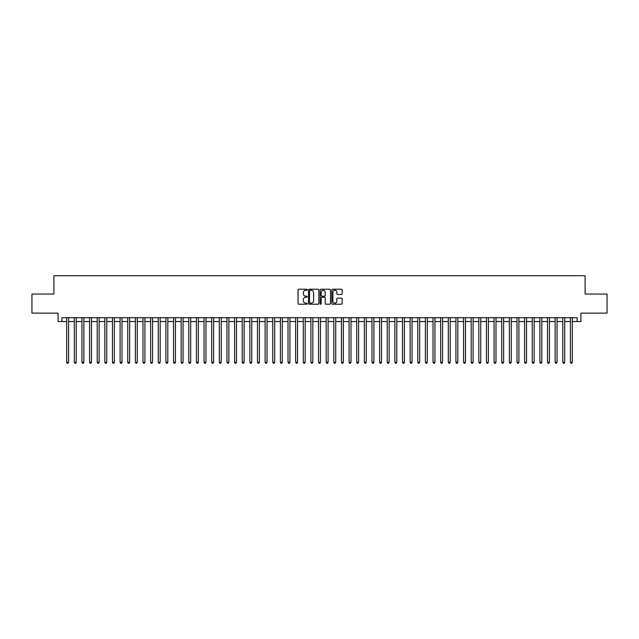<?xml version="1.0" encoding="UTF-8"?>
<svg xmlns="http://www.w3.org/2000/svg" width="639" height="639" viewBox="0 0 639 639"><rect width="100%" height="100%" fill="white"/><g stroke="black" fill="none" stroke-linecap="round" stroke-linejoin="round"><path stroke-width="0.96" d="M307.287 289.747A0.527 0.527 0 0 0 306.768 289.227L298.804 289.227A0.751 0.751 0 0 0 298.054 289.978L298.054 303.461A0.751 0.751 0 0 0 298.804 304.212L306.768 304.212A0.527 0.527 0 0 0 307.287 303.685A0.527 0.527 0 0 0 306.768 303.158L305.738 303.158A2.396 2.396 0 0 1 303.333 300.761L303.333 299.643A2.396 2.396 0 0 1 305.738 297.239L306.768 297.239A0.527 0.527 0 0 0 307.287 296.72A0.527 0.527 0 0 0 306.768 296.192L305.738 296.192A2.396 2.396 0 0 1 303.333 293.796L303.333 292.67A2.396 2.396 0 0 1 305.738 290.274L306.768 290.274A0.527 0.527 0 0 0 307.287 289.747M341.394 294.507A0.751 0.751 0 0 0 342.145 293.756L342.145 289.978A0.751 0.751 0 0 0 341.394 289.227L332.552 289.227A0.751 0.751 0 0 0 331.809 289.978L331.809 303.461A0.751 0.751 0 0 0 332.552 304.212L341.394 304.212A0.751 0.751 0 0 0 342.145 303.461L342.145 298.892A0.751 0.751 0 0 0 341.394 298.141L337.608 298.141A0.751 0.751 0 0 0 336.865 298.892L336.865 301.153A2.005 2.005 0 0 1 334.86 303.158A2.005 2.005 0 0 1 332.855 301.153L332.855 292.279A2.005 2.005 0 0 1 334.86 290.274A2.005 2.005 0 0 1 336.865 292.279L336.865 293.756A0.751 0.751 0 0 0 337.608 294.507L341.394 294.507M61.903 321.521L61.903 317.703L577.097 317.703L577.097 321.521L580.907 321.521L580.907 313.126L607.05 313.126L607.05 294.044L585.108 294.044L585.108 275.728L53.892 275.728L53.892 294.044L31.95 294.044L31.95 313.126L58.093 313.126L58.093 321.521L66.68 321.521M318.845 289.978A0.751 0.751 0 0 0 318.094 289.227L309.252 289.227A0.751 0.751 0 0 0 308.509 289.978L308.509 303.461A0.751 0.751 0 0 0 309.252 304.212L318.094 304.212A0.751 0.751 0 0 0 318.845 303.461L318.845 289.978M320.906 289.227L329.748 289.227A0.751 0.751 0 0 1 330.491 289.978L330.491 303.461A0.751 0.751 0 0 1 329.748 304.212L325.962 304.212A0.751 0.751 0 0 1 325.211 303.461L325.211 297.99A0.751 0.751 0 0 0 324.46 297.239L321.952 297.239A0.751 0.751 0 0 0 321.201 297.99L321.201 303.685A0.527 0.527 0 0 1 320.682 304.212A0.527 0.527 0 0 1 320.155 303.685L320.155 289.978A0.751 0.751 0 0 1 320.906 289.227M68.589 321.521L74.308 321.521M76.217 321.521L81.944 321.521M83.853 321.521L89.572 321.521M91.481 321.521L97.208 321.521M99.117 321.521L104.836 321.521M106.745 321.521L112.472 321.521M114.381 321.521L120.1 321.521M122.009 321.521L127.736 321.521M129.645 321.521L135.372 321.521M137.273 321.521L143 321.521M144.909 321.521L150.636 321.521M152.545 321.521L158.264 321.521M160.173 321.521L165.9 321.521M167.809 321.521L173.528 321.521M175.437 321.521L181.164 321.521M183.073 321.521L188.793 321.521M190.702 321.521L196.429 321.521M198.338 321.521L204.057 321.521M205.966 321.521L211.693 321.521M213.602 321.521L219.329 321.521M221.23 321.521L226.957 321.521M228.866 321.521L234.593 321.521M236.494 321.521L242.221 321.521M244.13 321.521L249.857 321.521M251.766 321.521L257.485 321.521M259.394 321.521L265.121 321.521M267.03 321.521L272.749 321.521M274.658 321.521L280.385 321.521M282.294 321.521L288.013 321.521M289.922 321.521L295.649 321.521M297.558 321.521L303.277 321.521M305.186 321.521L310.913 321.521M312.822 321.521L318.549 321.521M320.451 321.521L326.178 321.521M328.087 321.521L333.814 321.521M335.723 321.521L341.442 321.521M343.351 321.521L349.078 321.521M350.987 321.521L356.706 321.521M358.615 321.521L364.342 321.521M366.251 321.521L371.97 321.521M373.879 321.521L379.606 321.521M381.515 321.521L387.234 321.521M389.143 321.521L394.87 321.521M396.779 321.521L402.506 321.521M404.407 321.521L410.134 321.521M412.043 321.521L417.77 321.521M419.671 321.521L425.398 321.521M427.307 321.521L433.034 321.521M434.943 321.521L440.662 321.521M442.571 321.521L448.298 321.521M450.207 321.521L455.926 321.521M457.836 321.521L463.563 321.521M465.472 321.521L471.191 321.521M473.1 321.521L478.827 321.521M480.736 321.521L486.455 321.521M488.364 321.521L494.091 321.521M496 321.521L501.727 321.521M503.628 321.521L509.355 321.521M511.264 321.521L516.991 321.521M518.9 321.521L524.619 321.521M526.528 321.521L532.255 321.521M534.164 321.521L539.883 321.521M541.792 321.521L547.519 321.521M549.428 321.521L555.147 321.521M557.056 321.521L562.783 321.521M564.692 321.521L570.411 321.521M572.32 321.521L577.097 321.521M310.083 290.274A0.527 0.527 0 0 0 309.556 290.801L309.556 302.638A0.527 0.527 0 0 0 310.083 303.158L311.169 303.158A2.396 2.396 0 0 0 313.565 300.761L313.565 292.67A2.396 2.396 0 0 0 311.169 290.274L310.083 290.274M325.211 292.319A2.005 2.005 0 0 0 323.206 290.314A2.005 2.005 0 0 0 321.201 292.319L321.201 295.442A0.751 0.751 0 0 0 321.952 296.192L324.46 296.192A0.751 0.751 0 0 0 325.211 295.442L325.211 292.319M68.589 317.703L68.589 362.281L66.68 362.281L66.68 317.703M68.589 362.281L68.014 363.272L67.247 363.272L66.68 362.281M76.217 317.703L76.217 362.281L74.308 362.281L74.308 317.703M76.217 362.281L75.642 363.272L74.883 363.272L74.308 362.281M83.853 317.703L83.853 362.281L81.944 362.281L81.944 317.703M83.853 362.281L83.278 363.272L82.511 363.272L81.944 362.281M91.481 317.703L91.481 362.281L89.572 362.281L89.572 317.703M91.481 362.281L90.914 363.272L90.147 363.272L89.572 362.281M99.117 317.703L99.117 362.281L97.208 362.281L97.208 317.703M99.117 362.281L98.542 363.272L97.783 363.272L97.208 362.281M106.745 317.703L106.745 362.281L104.836 362.281L104.836 317.703M106.745 362.281L106.178 363.272L105.411 363.272L104.836 362.281M114.381 317.703L114.381 362.281L112.472 362.281L112.472 317.703M114.381 362.281L113.806 363.272L113.047 363.272L112.472 362.281M122.009 317.703L122.009 362.281L120.1 362.281L120.1 317.703M122.009 362.281L121.442 363.272L120.675 363.272L120.1 362.281M129.645 317.703L129.645 362.281L127.736 362.281L127.736 317.703M129.645 362.281L129.07 363.272L128.311 363.272L127.736 362.281M137.273 317.703L137.273 362.281L135.372 362.281L135.372 317.703M137.273 362.281L136.706 363.272L135.939 363.272L135.372 362.281M144.909 317.703L144.909 362.281L143 362.281L143 317.703M144.909 362.281L144.334 363.272L143.575 363.272L143 362.281M152.545 317.703L152.545 362.281L150.636 362.281L150.636 317.703M152.545 362.281L151.97 363.272L151.203 363.272L150.636 362.281M160.173 317.703L160.173 362.281L158.264 362.281L158.264 317.703M160.173 362.281L159.598 363.272L158.839 363.272L158.264 362.281M167.809 317.703L167.809 362.281L165.9 362.281L165.9 317.703M167.809 362.281L167.234 363.272L166.467 363.272L165.9 362.281M175.437 317.703L175.437 362.281L173.528 362.281L173.528 317.703M175.437 362.281L174.87 363.272L174.104 363.272L173.528 362.281M183.073 317.703L183.073 362.281L181.164 362.281L181.164 317.703M183.073 362.281L182.498 363.272L181.732 363.272L181.164 362.281M190.702 317.703L190.702 362.281L188.793 362.281L188.793 317.703M190.702 362.281L190.134 363.272L189.368 363.272L188.793 362.281M198.338 317.703L198.338 362.281L196.429 362.281L196.429 317.703M198.338 362.281L197.763 363.272L197.004 363.272L196.429 362.281M205.966 317.703L205.966 362.281L204.057 362.281L204.057 317.703M205.966 362.281L205.399 363.272L204.632 363.272L204.057 362.281M213.602 317.703L213.602 362.281L211.693 362.281L211.693 317.703M213.602 362.281L213.027 363.272L212.268 363.272L211.693 362.281M221.23 317.703L221.23 362.281L219.329 362.281L219.329 317.703M221.23 362.281L220.663 363.272L219.896 363.272L219.329 362.281M228.866 317.703L228.866 362.281L226.957 362.281L226.957 317.703M228.866 362.281L228.291 363.272L227.532 363.272L226.957 362.281M236.494 317.703L236.494 362.281L234.593 362.281L234.593 317.703M236.494 362.281L235.927 363.272L235.16 363.272L234.593 362.281M244.13 317.703L244.13 362.281L242.221 362.281L242.221 317.703M244.13 362.281L243.555 363.272L242.796 363.272L242.221 362.281M251.766 317.703L251.766 362.281L249.857 362.281L249.857 317.703M251.766 362.281L251.191 363.272L250.424 363.272L249.857 362.281M259.394 317.703L259.394 362.281L257.485 362.281L257.485 317.703M259.394 362.281L258.819 363.272L258.06 363.272L257.485 362.281M267.03 317.703L267.03 362.281L265.121 362.281L265.121 317.703M267.03 362.281L266.455 363.272L265.688 363.272L265.121 362.281M274.658 317.703L274.658 362.281L272.749 362.281L272.749 317.703M274.658 362.281L274.091 363.272L273.324 363.272L272.749 362.281M282.294 317.703L282.294 362.281L280.385 362.281L280.385 317.703M282.294 362.281L281.719 363.272L280.96 363.272L280.385 362.281M289.922 317.703L289.922 362.281L288.013 362.281L288.013 317.703M289.922 362.281L289.355 363.272L288.588 363.272L288.013 362.281M297.558 317.703L297.558 362.281L295.649 362.281L295.649 317.703M297.558 362.281L296.983 363.272L296.224 363.272L295.649 362.281M305.186 317.703L305.186 362.281L303.277 362.281L303.277 317.703M305.186 362.281L304.619 363.272L303.852 363.272L303.277 362.281M312.822 317.703L312.822 362.281L310.913 362.281L310.913 317.703M312.822 362.281L312.247 363.272L311.489 363.272L310.913 362.281M320.451 317.703L320.451 362.281L318.549 362.281L318.549 317.703M320.451 362.281L319.883 363.272L319.117 363.272L318.549 362.281M328.087 317.703L328.087 362.281L326.178 362.281L326.178 317.703M328.087 362.281L327.511 363.272L326.753 363.272L326.178 362.281M335.723 317.703L335.723 362.281L333.814 362.281L333.814 317.703M335.723 362.281L335.148 363.272L334.381 363.272L333.814 362.281M343.351 317.703L343.351 362.281L341.442 362.281L341.442 317.703M343.351 362.281L342.776 363.272L342.017 363.272L341.442 362.281M350.987 317.703L350.987 362.281L349.078 362.281L349.078 317.703M350.987 362.281L350.412 363.272L349.645 363.272L349.078 362.281M358.615 317.703L358.615 362.281L356.706 362.281L356.706 317.703M358.615 362.281L358.04 363.272L357.281 363.272L356.706 362.281M366.251 317.703L366.251 362.281L364.342 362.281L364.342 317.703M366.251 362.281L365.676 363.272L364.909 363.272L364.342 362.281M373.879 317.703L373.879 362.281L371.97 362.281L371.97 317.703M373.879 362.281L373.312 363.272L372.545 363.272L371.97 362.281M381.515 317.703L381.515 362.281L379.606 362.281L379.606 317.703M381.515 362.281L380.94 363.272L380.181 363.272L379.606 362.281M389.143 317.703L389.143 362.281L387.234 362.281L387.234 317.703M389.143 362.281L388.576 363.272L387.809 363.272L387.234 362.281M396.779 317.703L396.779 362.281L394.87 362.281L394.87 317.703M396.779 362.281L396.204 363.272L395.445 363.272L394.87 362.281M404.407 317.703L404.407 362.281L402.506 362.281L402.506 317.703M404.407 362.281L403.84 363.272L403.073 363.272L402.506 362.281M412.043 317.703L412.043 362.281L410.134 362.281L410.134 317.703M412.043 362.281L411.468 363.272L410.709 363.272L410.134 362.281M419.671 317.703L419.671 362.281L417.77 362.281L417.77 317.703M419.671 362.281L419.104 363.272L418.337 363.272L417.77 362.281M427.307 317.703L427.307 362.281L425.398 362.281L425.398 317.703M427.307 362.281L426.732 363.272L425.973 363.272L425.398 362.281M434.943 317.703L434.943 362.281L433.034 362.281L433.034 317.703M434.943 362.281L434.368 363.272L433.601 363.272L433.034 362.281M442.571 317.703L442.571 362.281L440.662 362.281L440.662 317.703M442.571 362.281L441.996 363.272L441.237 363.272L440.662 362.281M450.207 317.703L450.207 362.281L448.298 362.281L448.298 317.703M450.207 362.281L449.632 363.272L448.866 363.272L448.298 362.281M457.836 317.703L457.836 362.281L455.926 362.281L455.926 317.703M457.836 362.281L457.268 363.272L456.502 363.272L455.926 362.281M465.472 317.703L465.472 362.281L463.563 362.281L463.563 317.703M465.472 362.281L464.896 363.272L464.13 363.272L463.563 362.281M473.1 317.703L473.1 362.281L471.191 362.281L471.191 317.703M473.1 362.281L472.533 363.272L471.766 363.272L471.191 362.281M480.736 317.703L480.736 362.281L478.827 362.281L478.827 317.703M480.736 362.281L480.161 363.272L479.402 363.272L478.827 362.281M488.364 317.703L488.364 362.281L486.455 362.281L486.455 317.703M488.364 362.281L487.797 363.272L487.03 363.272L486.455 362.281M496 317.703L496 362.281L494.091 362.281L494.091 317.703M496 362.281L495.425 363.272L494.666 363.272L494.091 362.281M503.628 317.703L503.628 362.281L501.727 362.281L501.727 317.703M503.628 362.281L503.061 363.272L502.294 363.272L501.727 362.281M511.264 317.703L511.264 362.281L509.355 362.281L509.355 317.703M511.264 362.281L510.689 363.272L509.93 363.272L509.355 362.281M518.9 317.703L518.9 362.281L516.991 362.281L516.991 317.703M518.9 362.281L518.325 363.272L517.558 363.272L516.991 362.281M526.528 317.703L526.528 362.281L524.619 362.281L524.619 317.703M526.528 362.281L525.953 363.272L525.194 363.272L524.619 362.281M534.164 317.703L534.164 362.281L532.255 362.281L532.255 317.703M534.164 362.281L533.589 363.272L532.822 363.272L532.255 362.281M541.792 317.703L541.792 362.281L539.883 362.281L539.883 317.703M541.792 362.281L541.217 363.272L540.458 363.272L539.883 362.281M549.428 317.703L549.428 362.281L547.519 362.281L547.519 317.703M549.428 362.281L548.853 363.272L548.086 363.272L547.519 362.281M557.056 317.703L557.056 362.281L555.147 362.281L555.147 317.703M557.056 362.281L556.489 363.272L555.722 363.272L555.147 362.281M564.692 317.703L564.692 362.281L562.783 362.281L562.783 317.703M564.692 362.281L564.117 363.272L563.358 363.272L562.783 362.281M572.32 317.703L572.32 362.281L570.411 362.281L570.411 317.703M572.32 362.281L571.753 363.272L570.986 363.272L570.411 362.281"/></g></svg>
